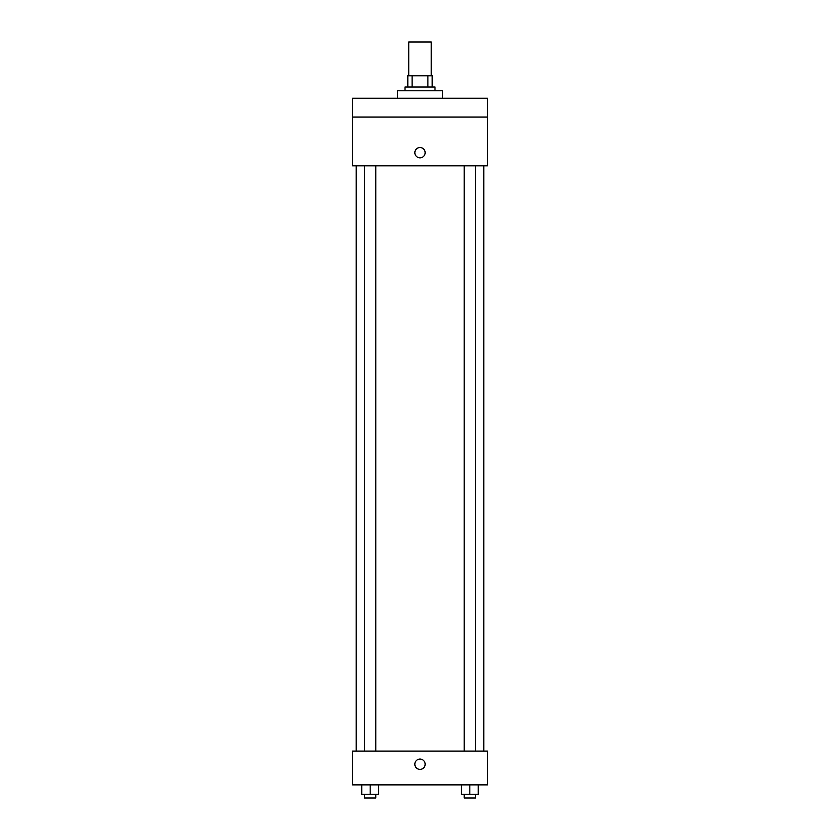 <?xml version="1.0" encoding="UTF-8"?>
<svg xmlns="http://www.w3.org/2000/svg" width="840" height="840" viewBox="0 0 840 840"><rect width="100%" height="100%" fill="white"/><g stroke="black" fill="none" stroke-linecap="round" stroke-linejoin="round"><path stroke-width="1.26" d="M431.256 75.768L431.256 42L408.744 42L408.744 75.768M412.104 87.024L412.104 75.768L407.81 75.768L407.81 87.024L407.81 75.768M412.104 75.768L432.191 75.768L432.191 87.024M427.896 87.024L427.896 75.768M404.995 90.773L404.995 87.024L435.005 87.024L435.005 90.773M442.512 98.28L442.512 90.773L397.488 90.773L397.488 98.28M352.464 98.28L487.536 98.28L487.536 117.033L352.464 117.033L352.464 98.28M487.536 117.033L487.536 165.816L352.464 165.816L352.464 117.033M420 157.836A5.155 5.155 0 0 1 415.538 150.097A5.155 5.155 0 0 1 424.463 150.097A5.155 5.155 0 0 1 420 157.836M352.464 751.097L487.536 751.097L487.536 784.865L352.464 784.865L352.464 751.097M420 769.388A5.155 5.155 0 0 1 415.538 761.649A5.155 5.155 0 0 1 424.463 761.649A5.155 5.155 0 0 1 420 769.388M461.381 784.865L461.381 794.251L478.265 794.251L478.265 784.865L478.265 794.251M469.822 794.251L469.822 784.865M475.451 794.251L475.451 798L464.195 798L464.195 794.251M361.736 784.865L361.736 794.251L378.62 794.251L378.62 784.865L378.62 794.251M370.178 794.251L370.178 784.865M375.806 794.251L375.806 798L364.55 798L364.55 794.251M483.777 751.097L483.777 165.816M356.223 751.097L356.223 165.816M464.195 165.816L464.195 751.097M475.451 165.816L475.451 751.097M375.806 751.097L375.806 165.816M364.55 751.097L364.55 165.816"/></g></svg>
